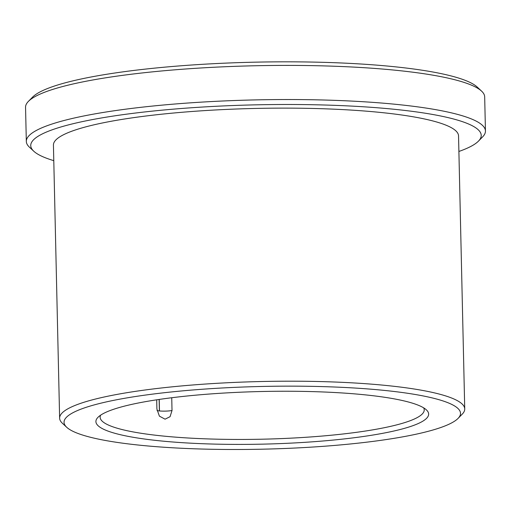 <?xml version="1.0" encoding="UTF-8"?>
<svg xmlns="http://www.w3.org/2000/svg" width="511" height="511" viewBox="0 0 511 511"><rect width="100%" height="100%" fill="white"/><g stroke="black" fill="none" stroke-linecap="round" stroke-linejoin="round"><path stroke-width="0.77" d="M156.698 399.813L156.903 409.043L159.394 416.146L165.072 419.173L170.074 416.682L172.022 410.505A9.454 1.495 -1.3 0 1 159.483 410.953L159.221 399.436M171.734 397.743L172.022 410.505M458.891 151.467A225.3 35.636 178.7 0 0 478.449 141.138L482.62 136.884A229.624 36.319 178.7 0 0 485.45 131.001L484.677 96.873A229.624 36.319 178.7 0 0 481.579 91.124L477.223 87.062A225.3 35.636 178.7 0 0 390.238 66.315A225.3 35.636 178.7 0 0 32.551 97.154L28.38 101.408A229.624 36.319 178.7 0 0 25.55 107.291L26.323 141.426A229.624 36.319 178.7 0 0 29.421 147.174L33.777 151.23A225.3 35.636 178.7 0 0 53.783 160.658M481.579 91.124A229.624 36.319 178.7 0 0 392.927 69.981A229.624 36.319 178.7 0 0 28.38 101.408M485.45 131.001A229.624 36.319 178.7 0 0 393.706 104.116A229.624 36.319 178.7 0 0 152.898 106.026A229.624 36.319 178.7 0 0 26.323 141.426M100.597 415.194A162.083 25.633 178.7 0 0 100.137 417.232A162.083 25.633 178.7 0 0 262.763 439.185A162.083 25.633 178.7 0 0 424.226 409.879A162.083 25.633 178.7 0 0 423.67 407.861M362.152 394.556A166.407 26.317 178.7 0 0 97.965 417.334A166.407 26.317 178.7 0 0 262.878 444.136A166.407 26.317 178.7 0 0 426.398 409.879A166.407 26.317 178.7 0 0 362.152 394.556M381.289 390.104A198.287 31.363 178.7 0 0 159.394 393.285A198.287 31.363 178.7 0 0 66.717 427.285A198.287 31.363 178.7 0 0 262.993 449.175A198.287 31.363 178.7 0 0 458.067 418.4A198.287 31.363 178.7 0 0 381.289 390.104M458.067 418.4L462.238 414.146A202.605 32.046 178.7 0 0 464.735 408.96A202.605 32.046 178.7 0 0 383.787 385.23A202.605 32.046 178.7 0 0 171.306 386.923A202.605 32.046 178.7 0 0 59.627 418.151A202.605 32.046 178.7 0 0 62.355 423.223L66.717 427.285M464.735 408.96L458.539 135.881A202.605 32.046 178.7 0 0 377.584 112.158A202.605 32.046 178.7 0 0 165.11 113.844A202.605 32.046 178.7 0 0 53.431 145.079L59.627 418.151M478.449 141.138A225.3 35.636 178.7 0 0 391.209 108.984A225.3 35.636 178.7 0 0 139.088 112.599A225.3 35.636 178.7 0 0 33.777 151.23M159.125 399.449L159.387 410.94A9.454 1.495 -1.3 0 1 157.037 410.589A9.454 1.495 -1.3 0 0 159.387 410.94L159.483 410.953"/></g></svg>
